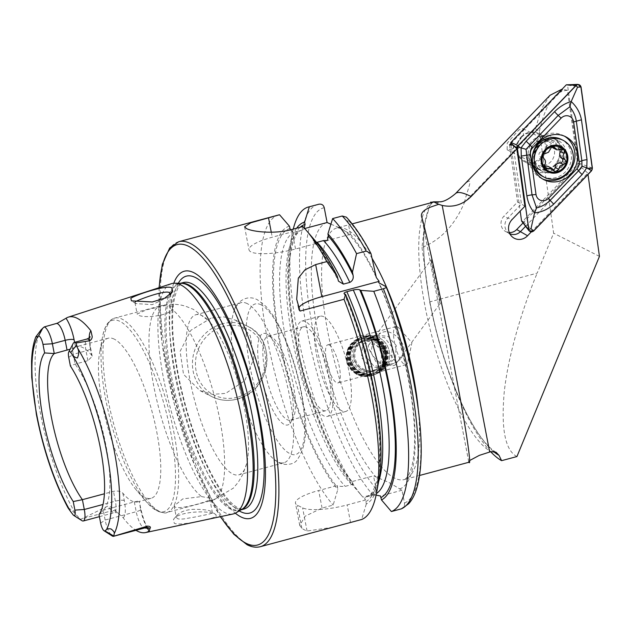 <?xml version="1.0" encoding="UTF-8"?>
<svg xmlns="http://www.w3.org/2000/svg" width="631" height="631" viewBox="0 0 631 631"><rect width="100%" height="100%" fill="white"/><g stroke="black" fill="none" stroke-linecap="round" stroke-linejoin="round"><path stroke-width="0.47" stroke-dasharray="3.15 2.37" d="M216.094 516.623L216.086 514.754L215.526 514.431C209.421 509.872 176.783 511.362 173.47 519.747L174.282 523.257C180.127 526.317 211.748 518.745 216.094 516.623M176.783 515.614C179.945 511.993 185.269 509.903 192.747 509.351C202.63 509.233 208.837 509.982 211.385 511.607L212.355 512.459L211.716 513.24C210.044 514.115 201.841 515.622 194.742 517.065L184.11 518.895C180.419 519.25 178.163 519.116 177.343 518.501L176.309 517.302L177.066 515.219L173.47 519.747M135.176 301.981L134.971 302.643L135.957 303.582L152.213 304.663L169.297 296.538L170.212 294.638M371.052 352.003A16.572 5.371 36.2 0 1 369.198 349.306A16.572 5.371 36.2 0 1 368.622 345.094A16.572 5.371 36.2 0 1 370.776 344.179A16.572 5.371 36.2 0 1 387.655 352.492A16.572 5.371 36.2 0 1 395.369 364.671A16.572 5.371 36.2 0 1 393.216 365.578A16.572 5.371 36.2 0 1 391.181 365.388A16.572 5.371 36.2 0 1 388.617 364.663C387.245 365.041 383.908 364.04 378.616 361.658C374.364 358.006 371.848 354.788 371.052 352.003L373.26 339.864L380.714 332.916L382.41 332.363C392.506 327.875 406.743 345.023 403.635 351.341L403.769 353.186L397.42 361.531A16.572 16.469 67.9 0 0 403.769 353.186M397.42 361.531L393.902 363.346L388.617 364.663M439.633 302.154L433.458 274.059C430.934 260.706 430.287 256.415 431.517 261.179L437.693 289.274C440.217 302.62 440.864 306.911 439.633 302.154L440.13 303.511L395.369 364.671M368.622 345.094L431.02 259.822L431.517 261.179M364.884 336.094A19.735 19.608 67.9 0 0 351.483 361.389A19.735 19.608 67.9 0 0 377.488 373.418A19.735 19.608 67.9 0 0 388.641 348.88A19.735 19.608 67.9 0 0 364.884 336.094M365.909 339.06A16.572 16.469 67.9 0 0 354.654 360.309A16.572 16.469 67.9 0 0 376.494 370.413A16.572 16.469 67.9 0 0 385.872 349.795A16.572 16.469 67.9 0 0 365.909 339.06M373.426 336.007L371.564 336.638L362.462 345.07L361.516 357.493L369.742 366.721L382.126 367.991L383.956 367.384L391.701 359.812L392.119 347.216L384.5 337.538L373.426 336.007M370.46 376.115L356.302 374.396L346.908 363.267L347.618 348.722L357.903 338.776L360.104 338.035L374.073 339.786L383.332 350.986L382.733 365.57L372.661 375.374L370.46 376.115M384.397 367.076L373.307 365.538L365.696 355.845L366.138 343.248L373.867 335.7L375.697 335.093L388.057 336.347L396.292 345.536L395.377 357.99L386.267 366.445L384.397 367.076M540.751 135.91A18.946 17.613 116.8 0 0 526.68 158.689A18.946 17.613 116.8 0 0 547.716 172.066A18.946 17.613 116.8 0 0 561.787 149.287A18.946 17.613 116.8 0 0 540.751 135.91M539.899 140.571A13.022 12.107 116.8 0 0 530.127 151.811A13.022 12.107 116.8 0 0 536.413 164.628A13.022 12.107 116.8 0 0 544.687 165.432A13.022 12.107 116.8 0 0 554.452 154.193A13.022 12.107 116.8 0 0 548.173 141.383A13.022 12.107 116.8 0 0 539.899 140.571M211.156 318.056L190.909 330.25L180.111 351.325L183.511 374.293L199.917 390.589L212.568 394.367L225.669 393.389L244.828 380.627L253.812 358.613L250.255 335.597L235.552 320.169L223.863 316.88L211.156 318.056M147.189 527.926A21.478 6.065 -105 0 1 140.468 508.767A7.107 1.672 169.1 0 1 140.863 509.185A7.107 1.672 169.1 0 1 136.217 511.709L105.132 520.031A14.371 4.062 -105 0 0 112.247 535.987M68.732 357.406L73.22 354.299A14.836 4.196 75 0 1 73.228 343.382M201.565 496.597L208.751 497.914L209.744 498.916L208.822 500.265C204.207 502.662 179.654 509.619 175.142 507.087L174.109 505.888L182.793 498.908L201.565 496.597A100.629 28.434 -105 0 1 155.147 392.908A100.629 28.434 -105 0 1 160.787 305.759C169.36 303.574 177.737 303.771 185.94 306.343L193.386 309.371L208.301 320.485A82.874 23.418 -105 0 0 202.117 315.697A82.874 23.418 -105 0 0 195.918 314.735A82.874 23.418 -105 0 0 192.258 390.912A82.874 23.418 -105 0 0 232.579 473.889A82.874 23.418 -105 0 0 238.778 474.843A82.874 23.418 -105 0 0 246.634 463.682A82.874 23.418 -105 0 0 239.969 388.735A82.874 23.418 -105 0 0 208.301 320.485M171.829 306.161L164.801 305.664L146.384 309.86L137.172 314.057L138.15 314.995C142.835 318.481 168.303 316.178 172.05 309.34L172.847 307.297L171.829 306.161M266.787 334.028A47.357 13.377 -105 0 0 259.956 371.367A47.357 13.377 -105 0 0 284.195 424.426A47.357 13.377 -105 0 0 291.001 421.926A47.357 13.377 -105 0 0 288.422 375.768A47.357 13.377 -105 0 0 267.599 334.493A47.357 13.377 -105 0 0 266.787 334.028M271.172 336.82A43.413 12.265 -105 0 0 267.923 336.315A43.413 12.265 -105 0 0 266.006 376.218A43.413 12.265 -105 0 0 287.129 419.678A43.413 12.265 -105 0 0 290.378 420.183A43.413 12.265 -105 0 0 293.368 417.391A43.413 12.265 -105 0 0 291.001 375.074A43.413 12.265 -105 0 0 271.914 337.238A43.413 12.265 -105 0 0 271.172 336.82M247.242 303.614A82.874 23.418 -105 0 0 241.042 302.659A82.874 23.418 -105 0 0 234.219 310.499A82.874 23.418 -105 0 0 239.851 388.767A82.874 23.418 -105 0 0 274.075 459.384A82.874 23.418 -105 0 0 277.703 461.813A82.874 23.418 -105 0 0 283.903 462.768A82.874 23.418 -105 0 0 287.562 386.59A82.874 23.418 -105 0 0 247.242 303.614M114.377 339.186A82.874 23.418 -105 0 0 108.177 338.224A82.874 23.418 -105 0 0 99.635 352.516A82.874 23.418 -105 0 0 136.493 490.224A82.874 23.418 -105 0 0 144.838 497.378A82.874 23.418 -105 0 0 151.038 498.332A82.874 23.418 -105 0 0 154.698 422.163A82.874 23.418 -105 0 0 114.377 339.186M171.419 283.69A119.212 33.68 -105 0 0 166.821 393.981A119.212 33.68 -105 0 0 224.636 512.482A119.212 33.68 -105 0 0 233.068 513.981M173.777 283.248A127.919 36.141 -105 0 0 182.438 404.14A127.919 36.141 -105 0 0 235.331 513.192M397.293 326.819A19.735 5.576 -105 0 0 395.818 326.59A19.735 5.576 -105 0 0 394.951 344.723A19.735 5.576 -105 0 0 404.55 364.481A19.735 5.576 -105 0 0 406.025 364.71A19.735 5.576 -105 0 0 408.012 361.555A19.735 5.576 -105 0 0 406.309 344.21A19.735 5.576 -105 0 0 399.115 328.333A19.735 5.576 -105 0 0 397.293 326.819M305.554 321.668A49.328 13.937 -105 0 0 301.863 321.1A49.328 13.937 -105 0 0 299.686 366.445A49.328 13.937 -105 0 0 323.687 415.837A49.328 13.937 -105 0 0 327.379 416.405A49.328 13.937 -105 0 0 329.556 371.06A49.328 13.937 -105 0 0 305.554 321.668M323.837 316.778A49.328 13.937 -105 0 0 320.146 316.21A49.328 13.937 -105 0 0 317.969 361.547A49.328 13.937 -105 0 0 341.97 410.939A49.328 13.937 -105 0 0 345.662 411.507A49.328 13.937 -105 0 0 347.839 366.169A49.328 13.937 -105 0 0 323.837 316.778M306.642 327.323A43.413 12.265 -105 0 0 303.393 326.819A43.413 12.265 -105 0 0 301.476 366.721A43.413 12.265 -105 0 0 322.599 410.182A43.413 12.265 -105 0 0 325.848 410.686A43.413 12.265 -105 0 0 327.765 370.783A43.413 12.265 -105 0 0 306.642 327.323M332.837 527.287L307.06 531.01A157.853 44.604 75 0 1 304.505 529.89A157.853 44.604 75 0 1 301.878 528.392L299.757 525.481L305.057 516.237L322.062 508.065L333.136 505.1L337.806 489.593L337.293 485.539C338.839 486.312 341.481 486.58 345.22 486.351L351.656 484.632C353.399 483.393 353.51 482.384 351.995 481.603L353.021 485.523L362.904 497.133L372.527 494.554C375.169 493.513 376.328 491.549 376.005 488.67L373.536 475.837L389.232 482.652L402.01 490.248L404.479 503.081C404.802 505.952 403.643 507.916 401 508.965M330.904 224.186L340.204 228.036L350.394 234.322L347.531 219.47L346.356 217.151M98.996 514.58L103.247 510.219L134.324 501.897C138.292 500.998 139.861 500.833 139.057 501.416A82.874 23.418 75 0 1 137.85 501.866A82.874 23.418 75 0 1 131.65 500.904A82.874 23.418 75 0 1 122.871 493.229C120.907 491.241 117.776 490.618 113.485 491.352L104.407 493.781M74.592 342.341L75.507 347.097L70.207 349.18M75.507 347.097A82.874 23.418 75 0 1 76.706 346.648A82.874 23.418 75 0 1 82.906 347.61A82.874 23.418 75 0 1 91.684 355.285L92.205 356.349L87.906 360.68L75.105 364.111L70.38 365.956M512.325 149.058L507.15 149.823L507.229 143.15L518.856 129.923L523.028 128.661L523.541 135.2L512.325 149.058M329.279 345.023A19.735 5.576 -105 0 0 327.805 344.794A19.735 5.576 -105 0 0 326.929 362.935A19.735 5.576 -105 0 0 336.528 382.694A19.735 5.576 -105 0 0 338.011 382.922A19.735 5.576 -105 0 0 338.879 364.781A19.735 5.576 -105 0 0 329.279 345.023M469.235 462.176L468.746 461.726L469.574 460.575M550.043 95.273L541.8 108.311L535.356 128.716L464.408 202.519C454.888 225.007 440.753 240.001 421.997 247.51L424.584 224.439L430.602 202.464M421.997 247.51L429.664 301.902A142.07 40.139 75 0 0 490.666 451.709M535.356 128.716L539.379 131.248L553.632 233.194L537.17 273.128L429.664 301.902M539.379 131.248C545.436 104.486 554.783 90.848 567.411 90.328L577.964 165.811L581.845 167.775L587.808 173.099L588.005 174.495M599.45 256.375L553.632 233.194M531.097 232.098L587.808 173.099M513.184 145.233L521.403 203.994L517.523 202.03L503.948 216.157A9.867 9.173 116.8 0 0 505.873 231.648A9.867 9.173 116.8 0 0 509.288 232.555M524.905 206.195L521.403 203.994L507.829 218.121L503.948 216.157M509.532 144.885L517.523 202.03M68.061 507.955L71.2 509.643L80.618 519.392L107.869 506.094C111.671 506.819 114.416 508.531 116.096 511.236L123.069 517.665A114.542 32.362 -105 0 0 135.973 530.3M57.437 323.175L52.633 324.563M100.644 523.131L105.132 520.031L103.247 510.219A82.874 23.418 -105 0 0 103.721 509.753A82.874 23.418 -105 0 0 105.748 444.65A82.874 23.418 -105 0 0 75.105 364.111L73.22 354.299L86.021 350.875A14.836 4.196 75 0 1 87.046 339.005M148.459 528.478C146.187 526.522 143.655 520.094 140.863 509.185L139.325 501.188L140.468 508.767M376.1 495.09L372.747 495.154L366.114 496.92C364.371 498.167 364.261 499.176 365.775 499.949L366.28 504.003A144.254 40.755 -105 0 0 378.931 479.97M366.28 504.003L361.618 519.51M293.257 229.116A157.853 44.604 -105 0 0 292.161 234.219A157.853 44.604 -105 0 0 362.375 496.518A157.853 44.604 -105 0 0 362.904 497.133M296.641 228.217A144.254 40.755 -105 0 0 289.803 246.966A144.254 40.755 -105 0 0 353.021 485.523M290.347 229.881L292.413 231.814L296.191 231.735L302.628 230.007L304.379 228.17M302.628 230.007A137.14 38.751 -105 0 0 302.123 230.134C291.609 231.206 284.526 267.978 292.137 316.825C300.277 378.537 328.191 454.312 352.484 482.1L351.995 481.603L373.536 475.837M351.656 484.632A137.14 38.751 -105 0 1 292.776 340.716A137.14 38.751 -105 0 1 302.123 230.134L296.191 231.735A137.14 38.751 -105 0 0 295.687 231.853A137.14 38.751 -105 0 0 286.34 342.436A137.14 38.751 -105 0 0 345.22 486.351M317.077 242.304L315.713 243.605L314.277 242.556L312.716 237.958L302.864 226.545M314.766 240.277A144.254 40.755 -105 0 0 312.716 237.958M289.416 226.174A144.254 40.755 -105 0 0 278.713 337.656A144.254 40.755 -105 0 0 337.806 489.593M278.665 214.966A157.853 44.604 -105 0 0 267.26 338.926A157.853 44.604 -105 0 0 333.136 505.1M303.992 228.714L304.702 228.525M315.713 243.605L295.537 249A35.517 8.353 169.1 0 1 249.008 249.821A35.517 8.353 169.1 0 1 272.237 237.217L292.413 231.814M350.394 234.322L327.292 240.506M402.01 490.248L380.469 496.013M365.775 499.949L347.16 504.926A35.517 8.353 169.1 0 1 302.596 507.845L297.422 505.226A35.517 8.353 169.1 0 1 295.458 503.128A35.517 8.353 169.1 0 1 318.679 490.524L337.293 485.539M300.009 311.067A35.517 8.353 169.1 0 1 298.621 309.293A35.517 8.353 169.1 0 1 298.889 307.747M81.975 520.678A14.371 4.062 75 0 1 80.618 519.392M525.552 226.34L581.845 167.775M522.894 223.098L577.964 165.811M567.411 90.328L562.221 89.066M510.755 143.616L563.231 89.026M509.753 233.604A9.867 9.173 -63.2 0 1 507.434 231.885A9.867 9.173 -63.2 0 1 507.829 218.121L512.088 219.533M516.931 456.56C505.218 450.455 500.982 429.025 504.216 392.277C508.002 356.468 521.656 310.334 537.17 273.128M464.408 202.519C468.068 186.216 478.377 168.461 455.29 193.883C446.306 201.455 438.127 204.176 430.744 202.046M544.364 166.781A2.642 2.461 -63.2 0 1 541.24 163.098A4.63 4.307 116.8 0 0 540.112 156.63A2.642 2.461 -63.2 0 1 541.769 151.763A4.63 4.307 116.8 0 0 546.635 147.189A2.642 2.461 -63.2 0 1 551.415 146.006A4.63 4.307 116.8 0 0 551.778 146.668M554.278 165.511A15.783 14.679 116.8 0 0 551.802 140.121A15.783 14.679 116.8 0 0 535.064 142.906A15.783 14.679 116.8 0 0 537.549 168.296A15.783 14.679 116.8 0 0 554.278 165.511M521.861 136.233A15.783 14.679 116.8 0 0 524.345 161.615A15.783 14.679 116.8 0 0 541.075 158.831A15.783 14.679 116.8 0 0 538.598 133.441A15.783 14.679 116.8 0 0 521.861 136.233M522.082 136.667A14.994 13.945 116.8 0 0 520.378 157.569A14.994 13.945 116.8 0 0 540.341 158.129A14.994 13.945 116.8 0 0 542.045 137.227A14.994 13.945 116.8 0 0 522.082 136.667M542.565 176.364A20.72 19.269 116.8 0 0 564.532 172.705A20.72 19.269 116.8 0 0 561.274 139.388M553.34 148.08A4.63 4.307 116.8 0 0 557.41 147.891A2.642 2.461 -63.2 0 1 561.014 149.634M553.561 169.865A2.642 2.461 -63.2 0 1 550.366 168.666A4.63 4.307 116.8 0 0 548.442 166.592M564.382 136.138A24.073 22.385 116.8 0 0 563.112 135.436A24.073 22.385 116.8 0 0 539.253 138.26A24.073 22.385 116.8 0 0 529.732 161.678A24.073 22.385 116.8 0 0 541.374 178.399A24.073 22.385 116.8 0 0 542.692 179.007M528.313 156.456A17.36 16.146 116.8 0 0 536.713 168.516A17.36 16.146 116.8 0 0 553.915 166.481A17.36 16.146 116.8 0 0 560.785 149.594A17.36 16.146 116.8 0 0 552.385 137.534A17.36 16.146 116.8 0 0 535.175 139.569A17.36 16.146 116.8 0 0 528.313 156.456M592.391 168.122L578.414 162.932L567.545 85.185L581.033 86.826M533.558 231.127L522.791 221.244L578.185 163.618L591.492 170.867M510.936 144.933L520.189 211.109M522.791 221.244L521.553 220.866M566.307 84.814L567.545 85.185M578.414 162.932L578.185 163.618M382.481 365.01A18.63 18.512 67.9 0 0 373.812 340.133A18.63 18.512 67.9 0 0 349.085 348.738A18.63 18.512 67.9 0 0 357.761 373.607A18.63 18.512 67.9 0 0 382.481 365.01M383.585 365.444A19.735 19.608 67.9 0 0 358.479 338.539A19.735 19.608 67.9 0 0 351.609 370.279A19.735 19.608 67.9 0 0 383.585 365.444M384.042 365.262A19.735 19.608 67.9 0 0 358.929 338.358A19.735 19.608 67.9 0 0 352.066 370.089A19.735 19.608 67.9 0 0 384.042 365.262M383.041 364.402A18.157 18.039 67.9 0 0 374.593 340.156A18.157 18.039 67.9 0 0 350.497 348.541A18.157 18.039 67.9 0 0 358.952 372.787A18.157 18.039 67.9 0 0 383.041 364.402M384.602 365.034A19.735 19.608 67.9 0 0 375.421 338.681A19.735 19.608 67.9 0 0 349.235 347.791A19.735 19.608 67.9 0 0 358.416 374.144A19.735 19.608 67.9 0 0 384.602 365.034M383.609 364.174A18.157 18.039 67.9 0 0 375.161 339.928A18.157 18.039 67.9 0 0 351.065 348.312A18.157 18.039 67.9 0 0 359.52 372.55A18.157 18.039 67.9 0 0 383.609 364.174M385.17 364.797A19.735 19.608 67.9 0 0 375.989 338.453A19.735 19.608 67.9 0 0 349.803 347.563A19.735 19.608 67.9 0 0 358.984 373.915A19.735 19.608 67.9 0 0 385.17 364.797M384.176 363.937A18.157 18.039 67.9 0 0 375.729 339.699A18.157 18.039 67.9 0 0 351.633 348.083A18.157 18.039 67.9 0 0 360.088 372.322A18.157 18.039 67.9 0 0 384.176 363.937M385.738 364.568A19.735 19.608 67.9 0 0 376.557 338.224A19.735 19.608 67.9 0 0 350.371 347.334A19.735 19.608 67.9 0 0 359.552 373.678A19.735 19.608 67.9 0 0 385.738 364.568M384.744 363.708A18.157 18.039 67.9 0 0 376.297 339.47A18.157 18.039 67.9 0 0 352.201 347.847A18.157 18.039 67.9 0 0 360.656 372.093A18.157 18.039 67.9 0 0 384.744 363.708M386.306 364.339A19.735 19.608 67.9 0 0 361.2 337.435A19.735 19.608 67.9 0 0 354.338 369.174A19.735 19.608 67.9 0 0 386.306 364.339M387.75 363.756A19.735 19.608 67.9 0 0 362.636 336.851A19.735 19.608 67.9 0 0 355.774 368.583A19.735 19.608 67.9 0 0 387.75 363.756M384.318 361.863A15.633 15.53 67.9 0 0 377.046 340.992A15.633 15.53 67.9 0 0 356.294 348.209A15.633 15.53 67.9 0 0 363.574 369.08A15.633 15.53 67.9 0 0 384.318 361.863M355.048 348.596A15.783 15.688 67.9 0 0 375.13 370.113A15.783 15.688 67.9 0 0 380.627 344.723A15.783 15.688 67.9 0 0 355.048 348.596M351.633 349.976A15.783 15.688 67.9 0 0 371.722 371.501A15.783 15.688 67.9 0 0 377.212 346.111A15.783 15.688 67.9 0 0 351.633 349.976M237.303 397.238A37.095 34.5 -63.2 0 1 196.115 371.036A37.095 34.5 -63.2 0 1 223.674 326.424A37.095 34.5 -63.2 0 1 264.862 352.626A37.095 34.5 -63.2 0 1 237.303 397.238M222.459 323.774A39.461 36.701 116.8 0 0 192.857 357.832A39.461 36.701 116.8 0 0 211.898 396.654A39.461 36.701 116.8 0 0 236.964 399.107A39.461 36.701 116.8 0 0 266.566 365.041A39.461 36.701 116.8 0 0 247.526 326.227A39.461 36.701 116.8 0 0 222.459 323.774M134.324 501.897L136.217 511.709A14.371 4.062 -105 0 0 143.568 527.808A14.371 4.062 -105 0 0 144.649 527.973M261.171 304.836A77.944 22.022 -105 0 0 249.931 366.295A77.944 22.022 -105 0 0 289.818 453.618A77.944 22.022 -105 0 0 301.058 392.159A77.944 22.022 -105 0 0 261.171 304.836M164.801 305.664A100.629 28.434 -105 0 0 160.787 305.759L114.771 318.071A100.629 28.434 -105 0 0 110.322 410.576A100.629 28.434 -105 0 0 159.288 511.331A100.629 28.434 -105 0 0 166.821 512.498A100.629 28.434 -105 0 0 171.269 419.994A100.629 28.434 -105 0 0 122.296 319.239A100.629 28.434 -105 0 0 114.771 318.071L112.641 318.892C107.412 321.873 104.012 328.025 102.435 337.356A99.051 27.985 -105 0 0 146.495 501.953A99.051 27.985 -105 0 0 156.464 510.503A99.051 27.985 -105 0 0 170.749 432.401A99.051 27.985 -105 0 0 120.056 321.424A99.051 27.985 -105 0 0 102.435 337.356L99.635 352.516M180.64 283.295A117.24 33.127 -105 0 0 179.811 283.477L181.255 283.303A117.398 33.175 -105 0 0 172.437 387.055A117.398 33.175 -105 0 0 230.567 509.075A117.398 33.175 -105 0 0 241.783 509.406L240.443 509.974A117.24 33.127 -105 0 0 241.247 509.722M180.498 283.295L179.811 283.477A117.24 33.127 -105 0 0 174.629 391.236A117.24 33.127 -105 0 0 231.672 508.618A117.24 33.127 -105 0 0 240.443 509.974L241.129 509.793M235.237 507.663A117.24 33.127 -105 0 0 244.008 509.02C243.085 509.556 241.16 509.201 238.25 507.955C233.746 505.959 225.054 498.198 214.051 478.669C198.292 450.771 183.447 406.048 176.838 366.366C171.979 336.686 171.269 313.71 174.724 297.438C177.201 287.996 180.087 283.027 183.376 282.522A117.24 33.127 -105 0 0 178.194 390.281A117.24 33.127 -105 0 0 235.237 507.663M178.297 283.264A122.635 34.65 -105 0 0 184.567 403.564A122.635 34.65 -105 0 0 239.236 510.913M178.723 241.72A157.853 44.604 -105 0 0 171.75 386.819A157.853 44.604 -105 0 0 248.559 544.868A157.853 44.604 -105 0 0 260.366 546.691M327.071 222.443A138.126 39.027 -105 0 0 317.921 332.64A138.126 39.027 -105 0 0 376.013 477.091M372.266 258.718A130.231 36.795 -105 0 0 346.632 229.479A130.231 36.795 -105 0 0 336.891 227.972A130.231 36.795 -105 0 0 331.141 347.681A130.231 36.795 -105 0 0 394.509 478.069A130.231 36.795 -105 0 0 404.25 479.576A130.231 36.795 -105 0 0 418.337 409.89M493.442 451.441A136.083 38.452 75 0 1 441.96 350.986A136.083 38.452 75 0 1 424.584 224.439M496.1 452.261C493.347 450.802 490.058 447.963 486.241 443.743C475.766 431.849 465.252 413.021 454.699 387.26C443.404 359.015 434.909 329.311 429.19 298.155C423.212 263.616 422.1 236.885 425.846 217.947C430.539 199.877 433.678 202.945 433.97 201.991A130.231 36.795 -105 0 0 428.055 320.682A130.231 36.795 -105 0 0 490.871 451.654M41.189 329.729A112.428 31.771 -105 0 0 75.838 514.218M404.479 503.081A153.12 43.263 -105 0 0 385.833 286.584M399.533 488.993A138.126 39.027 -105 0 0 379.405 283.335M372.55 495.201A137.14 38.751 -105 0 0 373.047 495.075A137.14 38.751 -105 0 0 376.415 493.545M366.114 496.92A137.14 38.751 -105 0 0 366.611 496.802A137.14 38.751 -105 0 0 378.576 481.871M365.822 501.621A141.872 40.084 -105 0 0 344.565 293.943M375.256 274.248A138.126 39.027 -105 0 0 350.371 234.235M324.231 207.686A153.12 43.263 -105 0 0 312.298 326.432A153.12 43.263 -105 0 0 376.005 488.67M371.651 255.547A153.12 43.263 -105 0 0 347.531 219.47M318.048 204.42A157.853 44.604 -105 0 0 306.65 328.38A157.853 44.604 -105 0 0 372.527 494.554M300.119 227.286A141.872 40.084 -105 0 0 296.523 343.351A141.872 40.084 -105 0 0 352.563 483.141M289.866 228.517A141.872 40.084 -105 0 0 279.494 338.042A141.872 40.084 -105 0 0 337.348 487.211M337.83 279.21A141.872 40.084 -105 0 0 313.165 240.301M159.233 287.649A155.486 43.933 -105 0 0 220.535 516.639M208.822 500.265A100.629 28.434 -105 0 0 212.828 500.178A100.629 28.434 -105 0 0 218.468 413.029A100.629 28.434 -105 0 0 172.05 309.34M271.275 232.208L272.237 237.217M291.782 229.51L295.537 249M350.536 522.476L347.16 504.926M307.06 531.01L302.596 507.845M301.878 528.392L297.422 505.226M322.062 508.065L318.679 490.524M87.906 360.68L86.021 350.875A7.107 1.672 -10.9 0 0 90.667 348.351A7.107 1.672 -10.9 0 0 90.272 347.933A21.943 6.2 75 0 1 89.223 337.822M90.272 347.933L91.684 355.285M122.871 493.229L124.291 500.58A21.478 6.065 75 0 1 123.069 517.665M124.291 500.58A7.107 1.672 -10.9 0 0 115.378 501.164L103.042 504.461M99.398 516.671L114.377 512.664A14.371 4.062 75 0 0 115.378 501.164L113.485 491.352M116.096 511.236A7.107 5.64 142.4 0 0 111.529 510.85L107.869 506.094M118.186 513.161L118.186 513.161C118.171 512.719 116.901 512.553 114.377 512.664A14.371 4.062 75 0 1 111.529 510.85L81.62 518.856M80.382 519.132L73.046 514.73M468.786 461.805L421.54 216.48M539.489 144.893A16.398 15.247 116.8 0 0 537.62 167.759A16.398 15.247 116.8 0 0 559.445 168.374A16.398 15.247 116.8 0 0 561.314 145.509A16.398 15.247 116.8 0 0 539.489 144.893M546.635 147.189L550.161 148.971M540.112 156.63L543.638 158.413M541.24 163.098L544.766 164.88M541.769 151.763L545.287 153.546M551.415 146.006L552.338 146.471M557.41 147.891L560.935 149.673M550.366 168.666L553.892 170.449M566.275 152.371A17.36 16.146 116.8 0 0 557.883 140.311A17.36 16.146 116.8 0 0 540.672 142.346A17.36 16.146 116.8 0 0 533.802 159.241A17.36 16.146 116.8 0 0 542.203 171.301A17.36 16.146 116.8 0 0 559.413 169.266A17.36 16.146 116.8 0 0 566.275 152.371M216.078 514.754L211.842 511.875M172.216 292.524L169.289 296.531M135.697 303.432L131.13 300.671M369.198 349.306L376.431 362.486L391.181 365.388M364.024 339.699L371.564 336.638M357.903 338.776L361.2 337.435M373.867 335.7L380.714 332.923M235.552 320.162L247.526 326.227C278.011 339.462 270.439 392.198 237.146 399.131C228.288 401.403 219.872 400.575 211.898 396.654L199.917 390.589M174.109 505.888L176.309 517.302M134.971 302.643L137.172 314.057M234.219 310.499C235.324 304.284 245.293 293.368 257.416 299.757L265.817 306.303C271.156 312.014 276.283 319.917 281.213 330.021L289.29 348.959C296.389 368.267 301.255 387.726 303.874 407.342C307.928 430.752 305.514 448.499 296.633 460.583C291.806 466.427 280.061 464.282 278.941 462.618L274.075 459.384M241.042 302.659L195.918 314.735M246.634 463.682L242.627 474.788L238.305 482.171L233.312 488.173L212.828 500.178L166.821 512.498C166.276 513.453 163.098 513.003 157.285 511.134L146.495 501.953L136.493 490.224M320.146 316.21L301.863 321.1M303.393 326.819L267.923 336.315M352.177 223.879L336.891 227.972C337.104 227.499 338.681 227.838 341.623 228.99C344.226 230.236 347.397 232.839 351.136 236.799C359.236 245.577 367.628 259.152 376.313 277.53M108.177 338.224L76.706 346.648M507.15 149.815L536.413 164.628M395.818 326.59L327.805 344.794M419.536 475.482L404.25 479.576C404.605 480.017 405.891 478.787 408.115 475.892C409.764 473.297 411.199 469.251 412.406 463.738C414.086 455.795 414.804 445.699 414.551 433.458C413.912 390.889 398.737 327 378.655 282.656M406.025 364.71L338.011 382.922M523.028 128.661L548.173 141.383M103.721 509.753L101.836 511.725M151.038 498.332L137.85 501.866M372.747 495.146L366.611 496.802C372.889 496.636 379.05 477.975 379.341 463.43C380.39 448.302 379.436 430.263 376.486 409.322C370.421 368.725 359.638 330.131 344.132 293.549M359.354 492.969L362.375 496.518M289.803 246.966L292.161 234.219M314.277 242.556C322.165 251.335 330.234 264.2 338.476 281.166M325.848 410.686L290.378 420.183M345.662 411.507L327.379 416.405M408.012 361.555L411.909 342.712L399.115 328.333M159.02 287.72L161.859 342.239L174.819 406.175L195.539 468.036L220.314 516.686M283.903 462.768L238.778 474.843M271.914 337.238L267.599 334.493M293.368 417.391L291.001 421.926M244.576 226.797L249.008 249.821M299.757 525.481L295.458 503.128M296.759 299.622L298.621 309.293M170.236 293.754L172.847 307.297M209.744 498.916L212.355 512.459M90.059 336.709C90.186 338.074 88.845 335.889 90.667 348.351L92.205 356.349M468.746 461.726L421.445 216.086M509.753 233.612L505.873 231.648M507.434 231.885L511.607 236.239M386.267 366.445L393.902 363.346M372.661 375.374L376.044 374.002M376.494 370.413L383.956 367.384M540.428 168.067L535.53 162.932L534.489 159.635L534.394 154.997L536.034 149.776L539.379 145.311C544.514 141.281 549.159 140.374 553.324 142.582C562.844 149.058 560.202 159.091 554.373 165.338C549.254 169.36 544.6 170.275 540.428 168.067M524.345 161.615L537.549 168.296M538.598 133.441L551.802 140.121M550.319 144.814L553.915 146.637M559.736 147.78L563.349 149.61M551.462 169.849L555.059 171.671M542.053 166.884L545.665 168.714M541.374 178.399L543.961 179.709M536.713 168.516L542.203 171.301C537.786 168.982 535.112 165.093 534.181 159.635C533.503 153.719 535.262 148.506 539.45 143.986L544.001 140.61C545.641 139.483 551.802 137.384 557.883 140.311L552.385 137.534M563.112 135.436L565.692 136.746M358.479 338.539L358.929 338.358M371.722 371.501L375.13 370.113M359.844 342.247L363.259 340.858M373.323 375.106L373.773 374.924M353.526 349.243A15.783 15.783 0 0 0 360.932 370.302A15.783 15.783 0 0 0 381.992 362.896A15.783 15.783 0 0 0 374.672 341.884A15.783 15.783 0 0 0 353.526 349.243"/><path stroke-width="0.95" d="M172.76 291.656L164.715 298.179L152.292 301.973L131.453 300.853L130.822 298.305C135.168 295.134 166.024 284.589 171.884 287.815L172.76 291.656M170.212 294.638L170.236 293.754L169.187 292.469C164.281 290.189 140.303 299.015 135.57 301.594L135.176 301.981M89.223 337.822A21.943 6.2 75 0 1 90.935 330.881L92.173 336.339C92.3 338.042 91.527 339.502 89.862 340.708L75.98 343.012L77.605 348.154C79.112 351.017 79.041 354.291 77.4 357.982C74.837 357.548 72.873 356.058 71.516 353.526L70.696 352.453A7.343 2.074 75 0 0 69.789 351.617A7.343 2.074 75 0 0 68.732 352.003A7.343 2.074 75 0 0 68.732 357.406L70.38 365.956A87.204 24.641 -105 0 1 100.408 448.223A87.204 24.641 -105 0 1 98.996 514.58L100.644 523.131A6.878 1.94 -105 0 0 104.044 530.766L112.247 535.987A14.371 4.062 -105 0 0 112.492 536.129A14.371 4.062 -105 0 0 113.564 536.295A14.371 4.062 -105 0 0 113.825 536.192L147.441 526.12C150.123 526.27 150.983 527.035 150.012 528.392L149.239 530.908A114.542 32.362 -105 0 1 145.58 532.572L233.068 513.981A119.212 33.68 -105 0 0 236.018 512.814A119.212 33.68 -105 0 0 237.737 399.731A119.212 33.68 -105 0 0 180.813 284.928A119.212 33.68 -105 0 0 174.558 283.224A119.212 33.68 -105 0 0 171.419 283.69L68.322 317.148A113.556 32.086 -105 0 0 66.003 318.269L57.437 323.175L44.202 326.937L41.189 329.729L35.786 336.93L37.931 336.528A106.126 29.988 -105 0 0 36.669 414.393A106.126 29.988 -105 0 0 70.727 511.717L68.061 507.955C53.935 481.327 43.365 450.069 36.346 414.165L31.724 377.417L31.55 361.531C31.897 351.609 33.309 343.414 35.786 336.93M70.207 349.18L54.266 353.565L44.62 352.918L42.971 344.368A7.343 2.074 -105 0 0 39.217 336.149A7.343 2.074 -105 0 0 38.475 336.157L37.931 336.528M42.971 344.368L52.381 343.753A14.836 4.196 -105 0 0 44.785 327.134A14.836 4.196 -105 0 0 44.202 326.937M68.732 352.003L73.228 343.382A14.836 4.196 75 0 1 74.253 342.428A14.836 4.196 75 0 1 75.357 342.601A14.836 4.196 75 0 1 75.98 343.012M235.331 513.192A127.919 36.141 -105 0 0 240.861 516.884A127.919 36.141 -105 0 0 259.309 416.018A127.919 36.141 -105 0 0 193.835 272.702A127.919 36.141 -105 0 0 173.777 283.248M178.723 241.72A157.853 44.604 -105 0 1 190.53 243.542A157.853 44.604 -105 0 1 267.339 401.592A157.853 44.604 -105 0 1 260.366 546.691L361.618 519.51A157.853 44.604 -105 0 0 376.573 492.716A157.853 44.604 -105 0 0 344.005 299.291L300.009 311.067L296.688 299.268L298.321 278.113L304.994 269.8L315.666 264.586L326.787 261.605A157.853 44.604 -105 0 0 306.358 230.418A157.853 44.604 -105 0 0 302.864 226.545L291.782 229.51C274.296 234.409 252.29 231.703 246.476 228.564L244.576 226.797L250.886 222.759L279.565 214.761A157.853 44.604 -105 0 0 278.665 214.966L178.723 241.72L169.692 247.983L162.309 264.342L159.02 287.72M303.992 228.714L305.081 224.439L304.631 222.096L309.332 206.787L318.947 204.215C321.7 203.797 323.458 204.957 324.231 207.686L327.095 222.53L330.904 224.186M67.067 350.142L65.174 340.33L52.381 343.753L54.266 353.565A82.874 23.418 -105 0 0 51.576 418.14A82.874 23.418 -105 0 0 82.401 499.673L104.407 493.781M135.973 530.3A114.542 32.362 -105 0 0 137.471 531.136A114.542 32.362 -105 0 0 145.58 532.572M90.935 330.881A113.556 32.086 -105 0 0 77.266 318.324A113.556 32.086 -105 0 0 68.322 317.148M104.044 530.766A6.878 1.94 -105 0 0 104.856 530.829L106.394 529.764C106.962 528.794 108.524 528.533 111.064 528.967C113.627 530.979 114.668 532.525 114.195 533.621L113.825 536.192M352.177 223.879L433.947 201.991L438.687 204.302L431.47 206.771C424.024 209.61 420.719 212.852 421.54 216.48C425.231 228.43 439.239 288.541 453.863 364.529C468.51 440.556 471.444 468.391 468.786 461.805M421.445 216.086L421.54 216.48M469.574 460.575L479.339 455.361L490.871 451.654L496.1 452.261L499.011 455.345A136.083 38.452 75 0 1 493.442 451.441M588.005 174.495L599.45 256.375L516.931 456.56L501.598 460.662A142.07 40.139 75 0 1 490.666 451.709M501.598 460.662L499.011 455.345M438.687 204.302L442.197 205.43C453.082 207.733 462.72 204.76 471.128 196.525L516.899 148.916L524.905 206.195L512.088 219.533A11.965 11.129 116.8 0 0 511.607 236.239A11.965 11.129 116.8 0 0 527.571 235.765L531.097 232.098M510.755 143.616L509.532 144.885L513.184 145.233L516.899 148.916M430.847 202.038A136.083 38.452 75 0 0 430.602 202.464L433.655 201.825L439.712 201.786C443.601 201.912 448.87 199.175 455.543 193.575A221 25.414 43.9 0 1 471.128 196.525M103.042 504.461L84.294 509.485L74.884 510.1A6.878 1.94 75 0 1 73.78 515.456A6.878 1.94 75 0 1 73.046 514.73L70.727 511.717M74.884 510.1L73.243 501.55L82.401 499.673L84.294 509.485A14.371 4.062 75 0 1 83.292 520.985A14.371 4.062 75 0 1 81.975 520.678L73.78 515.456M44.62 352.918A87.204 24.641 -105 0 0 43.208 419.284A87.204 24.641 -105 0 0 73.243 501.55M385.833 286.584L386.219 286.947C408.856 342.704 423.559 416.152 420.916 461.064C420.388 471.696 419 480.759 416.76 488.236C414.835 494.759 412.13 499.941 408.636 503.806L401.458 508.815L391.386 511.536A157.853 44.604 -105 0 0 373.773 291.317L383.388 288.746C386.062 287.87 386.882 287.144 385.833 286.584L378.655 282.656L379.152 281.347L376.313 277.53L370.989 253.615C362.786 238.005 354.575 225.851 346.356 217.151L342.247 216.007L332.632 218.578L327.931 233.888L328.38 236.231L327.292 240.506L323.514 240.585L317.077 242.304A137.14 38.751 -105 0 1 343.39 284.124L349.826 282.404C352.626 280.85 353.699 278.429 353.044 275.14L352.469 272.135A144.254 40.755 -105 0 0 327.931 233.888M391.386 511.536L381.495 499.926A144.254 40.755 -105 0 0 360.806 290.386L373.773 291.317M376.573 492.716L378.931 479.97A144.254 40.755 -105 0 0 345.591 294.464L344.565 293.943C343.414 293.368 344.179 292.626 346.853 291.703L353.289 289.984C356.499 289.329 358.66 289.29 359.773 289.866L360.806 290.386M381.495 499.926L380.469 496.013L376.1 495.09M344.565 293.943L344.147 293.589M344.005 299.291L345.591 294.464M352.469 272.135L356.554 253.638L366.177 251.059L370.989 253.615M318.048 204.42A157.853 44.604 -105 0 1 318.947 204.215L308.433 207A157.853 44.604 -105 0 0 293.257 229.116M356.554 253.638A157.853 44.604 -105 0 0 332.632 218.578M309.332 206.787A157.853 44.604 -105 0 0 308.433 207M304.631 222.096A144.254 40.755 -105 0 0 296.641 228.217M279.565 214.761L289.416 226.174L290.347 229.881M326.787 261.605L337.254 276.212L338.468 281.166L343.39 284.124M337.254 276.212A144.254 40.755 -105 0 0 314.766 240.277L306.358 230.418M304.702 228.525L327.095 222.53M298.889 307.747A35.517 8.353 169.1 0 1 321.849 296.68L379.152 281.347M509.753 233.604A9.867 9.173 -63.2 0 0 509.753 233.612A9.867 9.173 -63.2 0 0 520.591 231.498L525.552 226.34M509.288 232.555A9.867 9.173 116.8 0 0 516.71 229.534L522.894 223.098M562.221 89.066L550.043 95.273L455.543 193.575M561.014 149.634A2.642 2.461 -63.2 0 1 560.549 151.574A4.63 4.307 116.8 0 0 561.669 158.034A2.642 2.461 -63.2 0 1 560.02 162.901A4.63 4.307 116.8 0 0 555.154 167.475A2.642 2.461 -63.2 0 1 553.561 169.865M542.668 155.778A13.219 12.297 116.8 0 0 544.955 168.154L545.665 168.714L551.857 168.319L555.059 171.671L556.723 171.861L558.672 169.258L560.107 165.874L563.546 164.683L566.37 162.546A13.219 12.297 116.8 0 0 564.327 150.549L563.751 149.87A13.219 12.297 116.8 0 0 552.756 146.408L551.88 146.621A13.219 12.297 116.8 0 0 546.462 149.721A13.219 12.297 116.8 0 0 542.881 155.147L543.638 158.413C545.657 160.045 546.028 162.199 544.766 164.88L544.955 168.154A13.219 12.297 116.8 0 0 556.723 171.861A13.219 12.297 116.8 0 0 566.157 163.177M551.88 146.621L548.489 152.252L543.48 154.303L542.881 155.147M566.409 173.659A20.72 19.269 116.8 0 0 568.768 144.775A20.72 19.269 116.8 0 0 563.152 140.342A20.72 19.269 116.8 0 0 541.185 143.994A20.72 19.269 116.8 0 0 538.827 172.878A20.72 19.269 116.8 0 0 544.443 177.311A20.72 19.269 116.8 0 0 566.409 173.659M544.245 168.824A14.205 13.212 116.8 0 0 563.16 169.353A14.205 13.212 116.8 0 0 564.777 149.547A14.205 13.212 116.8 0 0 545.862 149.019A14.205 13.212 116.8 0 0 544.245 168.824M563.152 140.342L561.274 139.388A20.72 19.269 116.8 0 0 539.316 143.048A20.72 19.269 116.8 0 0 542.565 176.364L544.443 177.311M552.338 146.471L554.941 147.788L556.763 149.807L563.349 149.61M554.941 147.788L553.915 146.637L552.756 146.408M566.37 162.546L565.195 159.817C562.884 158.034 562.513 155.881 564.075 153.357L564.327 150.549M551.778 146.668A4.63 4.307 116.8 0 0 553.34 148.08L556.755 149.807M551.857 168.319L548.442 166.592A4.63 4.307 116.8 0 0 544.372 166.781A2.642 2.461 -63.2 0 1 544.364 166.781L547.897 168.564M532.319 162.987A24.073 22.385 116.8 0 0 543.961 179.709A24.073 22.385 116.8 0 0 567.813 176.885A24.073 22.385 116.8 0 0 577.333 153.467A24.073 22.385 116.8 0 0 565.692 136.746A24.073 22.385 116.8 0 0 541.84 139.569A24.073 22.385 116.8 0 0 532.319 162.987M542.692 179.007A24.073 22.385 116.8 0 0 565.826 175.095A24.073 22.385 116.8 0 0 574.746 152.158A24.073 22.385 116.8 0 0 564.382 136.138M576.931 168.737A7.895 7.343 116.8 0 0 579.203 161.828L573.626 121.941A7.895 7.343 116.8 0 0 568.712 116.017A7.895 7.343 116.8 0 0 561.14 118.147L532.722 147.717A7.895 7.343 116.8 0 0 530.45 154.627L536.027 194.514A7.895 7.343 116.8 0 0 540.941 200.437A7.895 7.343 116.8 0 0 548.505 198.308L576.931 168.737L578.556 170.804L581.956 166.292L581.853 160.787L579.203 161.828M576.095 85.327L566.307 84.814L510.913 142.44L518.161 145.587L517.262 148.332L529.038 230.804L533.558 231.127L591.492 170.867L592.391 168.122L581.033 86.826L577.807 84.388L576.095 85.327L518.161 145.587M517.262 148.332L510.684 143.127L510.936 144.933M520.189 211.109L521.553 220.866L528.62 229.629M521.853 221.371L521.553 220.866M510.684 143.127L510.913 142.44M566.307 84.814L577.807 84.388M592.241 168.138L580.891 86.92A2.997 2.792 116.8 0 0 576.15 85.485L518.272 145.682A2.997 2.792 116.8 0 0 517.404 148.309L528.762 229.526A2.997 2.792 116.8 0 0 533.503 230.97L591.381 170.764A2.997 2.792 116.8 0 0 592.241 168.138L588.873 168.445L591.381 170.764M587.019 159.69A5.521 1.215 172 0 0 581.853 160.787L576.277 120.892C575.393 115.67 573.232 110.993 569.785 106.844L558.175 115.402L526.033 149.318L532.028 194.876L536.539 207.922L534.552 212.923C530.655 208.68 528.092 203.024 526.861 195.973L521.285 156.078L521.064 147.796L526.175 141.218L554.602 111.655C559.839 106.536 565.368 103.169 571.189 101.552C576.679 106.607 580.094 112.689 581.443 119.803L587.019 159.69L586.791 167.751L582.129 174.55L553.71 204.121C548.355 209.176 541.966 212.111 534.552 212.923L530.994 228.651L528.762 229.526M526.033 149.318L519.644 147.433L517.404 148.309M581.956 166.292L588.873 168.445M569.785 106.844L571.189 101.552L577.523 87.228L580.891 86.92M536.539 207.922C541.761 206.652 546.296 204.136 550.129 200.374L548.505 198.308M150.012 528.392A7.107 6.775 55.2 0 0 145.027 527.8L147.441 526.12M148.388 528.415L144.649 527.973A14.371 4.062 -105 0 0 145.027 527.8L115.11 535.806M38.475 336.157L42.782 328.081M74.253 342.428L87.046 339.005A14.836 4.196 75 0 1 88.159 339.178A14.836 4.196 75 0 1 89.862 340.708M236.018 512.814L241.783 509.406A117.398 33.175 -105 0 0 243.471 398.035A117.398 33.175 -105 0 0 187.415 284.983A117.398 33.175 -105 0 0 181.255 283.303L174.558 283.224M241.247 509.722A117.24 33.127 -105 0 0 245.285 400.756A117.24 33.127 -105 0 0 188.574 284.833A117.24 33.127 -105 0 0 180.64 283.295M241.129 509.793L244.008 509.02A117.24 33.127 -105 0 0 249.19 401.261A117.24 33.127 -105 0 0 192.147 283.879A117.24 33.127 -105 0 0 183.376 282.522L180.498 283.295M239.236 510.913A122.635 34.65 -105 0 0 240.577 511.646A122.635 34.65 -105 0 0 258.26 414.961A122.635 34.65 -105 0 0 195.5 277.561A122.635 34.65 -105 0 0 178.297 283.264M220.535 516.639A155.486 43.933 -105 0 0 245.924 543.196A155.486 43.933 -105 0 0 268.349 420.593A155.486 43.933 -105 0 0 188.772 246.39A155.486 43.933 -105 0 0 159.233 287.649M114.195 533.621A112.428 31.771 -105 0 0 77.605 348.154M418.337 409.89A130.231 36.795 -105 0 0 372.266 258.718M489.672 451.97L442.197 205.43M106.394 529.764A106.126 29.988 -105 0 0 106.276 449.611A106.126 29.988 -105 0 0 71.516 353.526M401 508.965A157.853 44.604 -105 0 0 383.388 288.746M381.037 497.543A141.872 40.084 -105 0 0 359.773 289.866M376.415 493.545A137.14 38.751 -105 0 0 353.289 289.984M378.576 481.871A137.14 38.751 -105 0 0 346.853 291.703M366.177 251.059A157.853 44.604 -105 0 0 342.247 216.007M353.044 275.14A141.872 40.084 -105 0 0 328.38 236.231M305.081 224.439A141.872 40.084 -105 0 0 300.119 227.286M349.826 282.404A137.14 38.751 -105 0 0 323.514 240.585M268.483 217.727L271.275 232.208M315.666 264.586L321.849 296.68M70.696 352.453L76.509 345.149M56.474 323.537A14.836 4.196 -105 0 1 65.174 340.33A7.107 1.672 169.1 0 1 74.087 339.746A21.943 6.2 -105 0 0 66.003 318.269M74.087 339.746L74.592 342.341M147.189 527.926A21.478 6.065 -105 0 0 149.239 530.908M113.864 536.074L104.856 530.829M516.71 229.534L527.571 235.765M560.02 162.901L563.546 164.683M560.549 151.574L564.075 153.357M561.669 158.034L565.195 159.817M555.154 167.475L558.672 169.258M530.994 228.651L533.503 230.97M577.523 87.228L576.15 85.485M519.644 147.433L518.272 145.682M553.71 204.121L550.129 200.374L578.556 170.804A5.521 0.639 43.9 0 0 582.129 174.55M526.861 195.973A5.521 1.215 172 0 1 532.028 194.876L536.027 194.514M521.285 156.078L530.45 154.627M526.175 141.218L532.722 147.717M554.602 111.655A5.521 0.639 43.9 0 0 558.175 115.402L561.14 118.147M581.443 119.803L573.626 121.941M260.366 546.691C256.139 547.763 251.706 547.101 247.052 544.719L233.951 534.37L220.314 516.686M469.235 462.176L419.536 475.482M87.046 339.005C89.247 337.877 90.249 337.112 90.059 336.709M144.649 527.973L113.564 536.295M83.292 520.985L99.398 516.671M521.648 221.15L529.038 230.804"/></g></svg>
